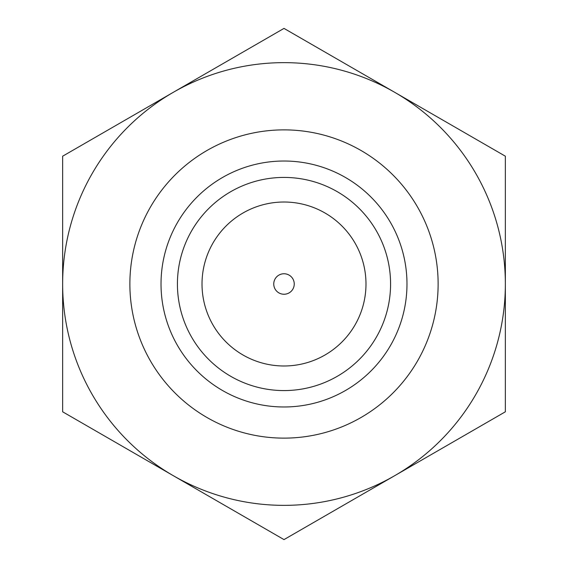 <?xml version="1.0" encoding="UTF-8"?>
<svg xmlns="http://www.w3.org/2000/svg" width="568" height="568" viewBox="0 0 568 568"><rect width="100%" height="100%" fill="white"/><g stroke="black" fill="none" stroke-linecap="round" stroke-linejoin="round"><path stroke-width="0.85" d="M505.357 156.2L284 28.4L62.643 156.2L62.643 411.8L284 539.6L505.357 411.8L505.357 156.2M505.357 284A221.357 221.357 0 0 0 173.325 92.3A221.357 221.357 0 0 0 284 505.357A221.357 221.357 0 0 0 505.357 284M284 129.873A154.127 154.127 0 0 1 438.127 284A154.127 154.127 0 0 1 284 438.127A154.127 154.127 0 0 1 129.873 284A154.127 154.127 0 0 1 284 129.873M406.979 284A122.979 122.979 0 0 0 284 161.021A122.979 122.979 0 0 0 161.021 284A122.979 122.979 0 0 0 284 406.979A122.979 122.979 0 0 0 406.979 284M177.422 284A106.578 106.578 0 0 0 284 390.578A106.578 106.578 0 0 0 390.578 284A106.578 106.578 0 0 0 284 177.422A106.578 106.578 0 0 0 177.422 284M365.984 284A81.984 81.984 0 0 0 284 202.016A81.984 81.984 0 0 0 202.016 284A81.984 81.984 0 0 0 284 365.984A81.984 81.984 0 0 0 365.984 284M294.245 284A10.245 10.245 0 0 1 284 294.245A10.245 10.245 0 0 1 273.755 284A10.245 10.245 0 0 1 284 273.755A10.245 10.245 0 0 1 294.245 284"/></g></svg>
